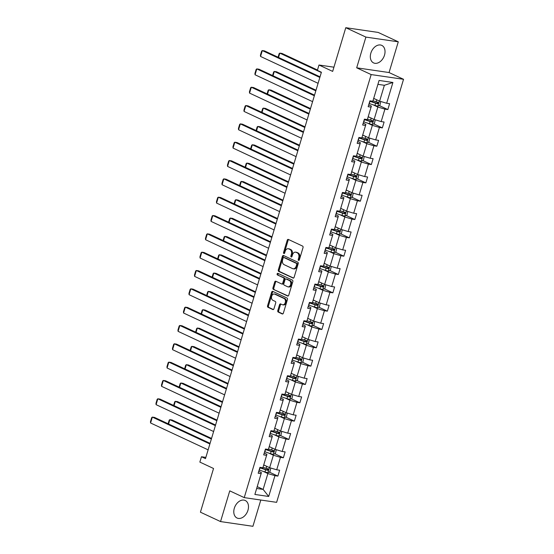 <?xml version="1.0" encoding="UTF-8"?>
<svg xmlns="http://www.w3.org/2000/svg" width="554" height="554" viewBox="0 0 554 554"><rect width="100%" height="100%" fill="white"/><g stroke="black" fill="none" stroke-linecap="round" stroke-linejoin="round"><path stroke-width="0.83" d="M298.558 260.401A0.852 0.596 -81.7 0 0 299.354 259.854L303.031 247.596A1.219 0.852 -81.7 0 0 302.581 246.08L288.364 239.439A1.219 0.852 -81.7 0 0 288.198 239.383A1.219 0.852 -81.7 0 0 287.228 240.221L283.558 252.472A0.852 0.596 -81.7 0 0 284.659 252.991L285.137 251.405A3.892 2.728 -81.7 0 1 288.225 248.732A3.892 2.728 -81.7 0 1 288.772 248.898L289.957 249.445A3.892 2.728 -81.7 0 1 291.376 254.321L290.898 255.906A0.852 0.596 -81.7 0 0 292.006 256.419L292.484 254.833A3.892 2.728 -81.7 0 1 295.573 252.16A3.892 2.728 -81.7 0 1 296.12 252.326L297.304 252.88A3.892 2.728 -81.7 0 1 298.724 257.748L298.246 259.334A0.852 0.596 -81.7 0 0 298.558 260.401M247.963 510.248A9.674 6.752 115 0 0 245.228 500.491A9.674 6.752 115 0 0 234.314 508.26A9.674 6.752 115 0 0 237.043 518.018A9.674 6.752 115 0 0 247.963 510.248M384.504 55.137A9.674 6.752 115 0 0 381.768 45.38A9.674 6.752 115 0 0 370.855 53.142A9.674 6.752 115 0 0 373.583 62.907A9.674 6.752 115 0 0 384.504 55.137M345.779 27.7L378.16 32.423L398.278 41.813L365.896 37.097L345.779 27.7L332.663 71.404L318.986 65.012L317.38 70.358L321.403 72.242L205.486 458.629L201.462 456.745L199.856 462.091L213.539 468.483L200.423 512.187L220.54 521.577L252.922 526.3L260.802 500.033M277.789 310.552A1.219 0.852 -81.7 0 0 278.233 312.075L282.221 313.938A1.219 0.852 -81.7 0 0 282.395 313.993A1.219 0.852 -81.7 0 0 283.357 313.155L287.443 299.548A1.219 0.852 -81.7 0 0 287 298.024L272.783 291.383A1.219 0.852 -81.7 0 0 272.61 291.335A1.219 0.852 -81.7 0 0 271.647 292.173L267.561 305.78A1.219 0.852 -81.7 0 0 268.004 307.297L272.824 309.548A1.219 0.852 -81.7 0 0 272.997 309.603A1.219 0.852 -81.7 0 0 273.96 308.765L275.712 302.941A1.219 0.852 -81.7 0 0 275.262 301.418L272.873 300.303A3.255 2.285 -81.7 0 1 271.605 296.556A3.255 2.285 -81.7 0 1 274.272 294.001A3.255 2.285 -81.7 0 1 274.729 294.132L284.084 298.509A3.255 2.285 -81.7 0 1 285.358 302.255A3.255 2.285 -81.7 0 1 282.692 304.811A3.255 2.285 -81.7 0 1 282.235 304.672L280.677 303.945A1.219 0.852 -81.7 0 0 280.504 303.897A1.219 0.852 -81.7 0 0 279.541 304.728L277.789 310.552L278.669 310.683A1.219 0.852 -81.7 0 0 279.112 312.207L282.789 313.917M365.896 37.097L356.679 67.817L371.159 74.575L244.238 497.617L229.758 490.858L220.54 521.577M292.983 278.073A1.219 0.852 -81.7 0 0 293.156 278.129A1.219 0.852 -81.7 0 0 294.119 277.291L298.204 263.683A1.219 0.852 -81.7 0 0 297.761 262.16L283.544 255.526A1.219 0.852 -81.7 0 0 283.371 255.47A1.219 0.852 -81.7 0 0 282.408 256.308L278.323 269.916A1.219 0.852 -81.7 0 0 278.766 271.439L293.329 278.129M292.824 281.619L288.738 295.227A1.219 0.852 -81.7 0 1 287.775 296.058A1.219 0.852 -81.7 0 1 287.602 296.009L273.385 289.368A1.219 0.852 -81.7 0 1 272.942 287.845L274.694 282.021A1.219 0.852 -81.7 0 1 275.657 281.19A1.219 0.852 -81.7 0 1 275.83 281.238L281.591 283.932A1.219 0.852 -81.7 0 0 281.764 283.98A1.219 0.852 -81.7 0 0 282.727 283.149L283.883 279.285A1.219 0.852 -81.7 0 0 283.44 277.762L277.443 274.957A0.852 0.596 -81.7 0 1 277.928 273.344L292.38 280.095A1.219 0.852 -81.7 0 1 292.824 281.619M258.739 471.371L261.412 472.617L261.114 473.656L258.185 473.227L259.944 467.354L262.873 467.784L266.613 455.333L263.683 454.903L265.442 449.031L268.371 449.453L272.111 437.002L269.175 436.573L270.941 430.7L273.87 431.13L277.609 418.679L274.673 418.249L276.439 412.377L279.368 412.799L283.108 400.348L280.172 399.919L281.938 394.046L284.867 394.476L288.606 382.025L285.67 381.595L287.436 375.723L290.365 376.152L294.105 363.694L291.169 363.272L292.934 357.392L295.864 357.822L299.603 345.371L296.667 344.941L298.433 339.069L301.362 339.498L305.102 327.04L302.165 326.618L303.931 320.738L306.861 321.168L310.6 308.716L307.664 308.287L309.43 302.415L312.359 302.844L316.099 290.386L313.162 289.964L314.928 284.084L317.858 284.514L321.597 272.062L318.661 271.633L320.427 265.761L323.356 266.19L327.095 253.739L324.159 253.31L325.925 247.437L328.854 247.86L332.594 235.408L329.658 234.979L331.424 229.107L334.353 229.536L338.092 217.085L335.156 216.656L336.922 210.783L339.851 211.206L343.591 198.754L340.655 198.325L342.42 192.453L345.35 192.882L349.089 180.431L346.153 180.002L347.919 174.129L350.848 174.552L354.581 162.1L351.651 161.671L353.417 155.799L356.347 156.228L360.079 143.777L357.15 143.347L358.916 137.475L361.845 137.904L365.578 125.446L362.648 125.024L364.414 119.145L367.344 119.574L371.076 107.123L368.147 106.693L369.913 100.821L372.842 101.25L379.081 80.455L392.911 82.47L386.671 103.266L389.601 103.695L387.842 109.567L384.905 109.138L381.173 121.589L384.102 122.018L382.343 127.891L379.407 127.468L375.674 139.92L378.604 140.349L376.845 146.221L373.908 145.792L370.176 158.243L373.105 158.673L371.346 164.545L368.41 164.116L364.677 176.574L367.607 176.996L365.848 182.875L362.912 182.446L359.179 194.897L362.108 195.327L360.349 201.199L357.413 200.77L353.681 213.228L356.61 213.65L354.851 219.529L351.915 219.1L348.182 231.551L351.111 231.981L349.352 237.853L346.416 237.424L342.684 249.882L345.613 250.304L343.854 256.183L340.918 255.754L337.185 268.205L340.114 268.635L338.356 274.507L335.419 274.078L331.687 286.529L334.616 286.958L332.857 292.831L329.921 292.408L326.188 304.859L329.118 305.289L327.359 311.161L324.422 310.732L320.69 323.183L323.619 323.612L321.86 329.485L318.931 329.062L315.191 341.513L318.121 341.943L316.362 347.815L313.432 347.386L309.693 359.837L312.622 360.266L310.863 366.139L307.934 365.716L304.194 378.167L307.124 378.59L305.365 384.469L302.436 384.04L298.696 396.491L301.625 396.92L299.866 402.793L296.937 402.363L293.198 414.821L296.127 415.244L294.368 421.123L291.439 420.694L287.699 433.145L290.628 433.574L288.869 439.447L285.94 439.017L282.201 451.475L285.137 451.898L283.371 457.777L280.442 457.348L276.702 469.799L279.638 470.228L277.873 476.101L274.943 475.671L268.704 496.467L254.875 494.452L261.114 473.656M371.159 74.575L403.541 79.298L276.626 502.339L244.238 497.617M268.725 453.054L273.385 455.229L269.646 467.687L263.732 464.924M269.646 467.687L276.702 469.799M273.385 455.229L280.442 457.348M264.237 453.04L266.91 454.287L266.613 455.333M274.223 434.731L278.884 436.905L275.144 449.356L269.23 446.593M275.144 449.356L282.201 451.475M278.884 436.905L285.94 439.017M269.736 434.717L272.409 435.963L272.111 437.002M279.722 416.407L284.382 418.582L280.643 431.033L274.729 428.27M280.643 431.033L287.699 433.145M284.382 418.582L291.439 420.694M275.234 416.386L277.907 417.633L277.609 418.679M285.22 398.077L289.881 400.251L286.141 412.702L280.227 409.946M286.141 412.702L293.198 414.821M289.881 400.251L296.937 402.363M280.733 398.063L283.406 399.309L283.108 400.348M290.718 379.753L295.379 381.928L291.639 394.379L285.726 391.616M291.639 394.379L298.696 396.491M295.379 381.928L302.436 384.04M286.231 379.732L288.904 380.979L288.606 382.025M296.217 361.423L300.877 363.597L297.138 376.048L291.224 373.292M297.138 376.048L304.194 378.167M300.877 363.597L307.934 365.716M291.729 361.409L294.403 362.655L294.105 363.694M301.715 343.099L306.376 345.274L302.636 357.725L296.722 354.962M302.636 357.725L309.693 359.837M306.376 345.274L313.432 347.386M297.228 343.078L299.901 344.325L299.603 345.371M307.214 324.769L311.874 326.943L308.135 339.401L302.221 336.638M308.135 339.401L315.191 341.513M311.874 326.943L318.931 329.062M302.726 324.755L305.392 326.001L305.102 327.04M312.712 306.445L317.373 308.62L313.633 321.071L307.719 318.308M313.633 321.071L320.69 323.183M317.373 308.62L324.422 310.732M308.225 306.424L310.891 307.671L310.6 308.716M318.211 288.115L322.871 290.289L319.132 302.747L313.218 299.984M319.132 302.747L326.188 304.859M322.871 290.289L329.921 292.408M313.723 288.101L316.389 289.347L316.099 290.386M323.709 269.791L328.37 271.966L324.63 284.417L318.716 281.654M324.63 284.417L331.687 286.529M328.37 271.966L335.419 274.078M319.222 269.77L321.888 271.024L321.597 272.062M329.208 251.461L333.868 253.635L330.129 266.093L324.215 263.33M330.129 266.093L337.185 268.205M333.868 253.635L340.918 255.754M324.72 251.447L327.386 252.693L327.095 253.739M334.706 233.137L339.367 235.311L335.627 247.763L329.713 245M335.627 247.763L342.684 249.882M339.367 235.311L346.416 237.424M330.219 233.123L332.885 234.37L332.594 235.408M340.204 214.807L344.865 216.988L341.126 229.439L335.212 226.676M341.126 229.439L348.182 231.551M344.865 216.988L351.915 219.1M335.717 214.793L338.383 216.039L338.092 217.085M345.703 196.483L350.363 198.657L346.624 211.109L340.71 208.346M346.624 211.109L353.681 213.228M350.363 198.657L357.413 200.77M341.216 196.469L343.882 197.716L343.591 198.754M351.201 178.159L355.855 180.334L352.122 192.785L346.208 190.022M352.122 192.785L359.179 194.897M355.855 180.334L362.912 182.446M346.714 178.139L349.38 179.385L349.089 180.431M356.7 159.829L361.353 162.003L357.621 174.455L351.707 171.698M357.621 174.455L364.677 176.574M361.353 162.003L368.41 164.116M352.212 159.815L354.879 161.062L354.581 162.1M362.198 141.505L366.852 143.68L363.119 156.131L357.205 153.368M363.119 156.131L370.176 158.243M366.852 143.68L373.908 145.792M357.711 141.485L360.377 142.731L360.079 143.777M367.697 123.175L372.35 125.349L368.618 137.801L362.704 135.044M368.618 137.801L375.674 139.92M372.35 125.349L379.407 127.468M363.209 123.161L365.875 124.408L365.578 125.446M373.195 104.851L377.849 107.026L374.116 119.477L368.202 116.714M374.116 119.477L381.173 121.589M377.849 107.026L384.905 109.138M368.708 104.831L371.374 106.077L371.076 107.123M392.911 82.47L384.372 85.288L379.615 101.153L373.701 98.39M379.615 101.153L386.671 103.266M356.679 67.817L389.06 72.539L398.278 41.813M389.06 72.539L403.541 79.298M333.93 67.193L318.986 65.012M205.853 457.389L201.462 456.745M256.668 488.476L263.129 489.417L267.887 473.559L263.226 471.385M257.215 486.654L263.129 489.417L268.704 496.467M384.372 85.288L377.911 84.346M267.887 473.559L274.943 475.671M379.22 105.544L387.842 109.567M373.721 123.867L382.343 127.891M368.223 142.198L376.845 146.221M362.725 160.522L371.346 164.545M357.226 178.845L365.848 182.875M351.728 197.176L360.349 201.199M346.229 215.499L354.851 219.529M340.731 233.83L349.352 237.853M335.232 252.153L343.854 256.183M329.734 270.484L338.356 274.507M324.235 288.807L332.857 292.831M318.737 307.138L327.359 311.161M313.239 325.461L321.86 329.485M307.74 343.792L316.362 347.815M302.242 362.115L310.863 366.139M296.743 380.446L305.365 384.469M291.245 398.769L299.866 402.793M285.746 417.093L294.368 421.123M280.248 435.423L288.869 439.447M274.749 453.747L283.371 457.777M269.251 472.077L277.873 476.101M299.153 260.221A0.852 0.596 -81.7 0 1 299.118 259.459L299.596 257.873A3.892 2.728 -81.7 0 0 298.177 253.005L297.304 252.88M295.573 252.16L296.445 252.292A3.892 2.728 -81.7 0 1 296.992 252.451L298.177 253.005M288.225 248.732L289.105 248.857A3.892 2.728 -81.7 0 1 289.645 249.023L290.829 249.577A3.892 2.728 -81.7 0 1 292.249 254.445L291.778 256.031A0.852 0.596 -81.7 0 0 291.806 256.793M288.682 239.584A1.219 0.852 -81.7 0 0 288.108 240.353L284.431 252.603A0.852 0.596 -81.7 0 0 284.465 253.365M283.856 255.671A1.219 0.852 -81.7 0 0 283.281 256.433L279.195 270.04A1.219 0.852 -81.7 0 0 279.645 271.564L293.544 278.06M296.715 264.438A0.852 0.596 -81.7 0 0 296.404 263.372L283.925 257.548A0.852 0.596 -81.7 0 0 283.129 258.095L282.63 259.764A3.892 2.728 -81.7 0 0 284.05 264.639L292.581 268.621A3.892 2.728 -81.7 0 0 293.121 268.78A3.892 2.728 -81.7 0 0 296.217 266.107L296.715 264.438L297.588 264.563A0.852 0.596 -81.7 0 0 297.283 263.496L296.404 263.372M284.555 257.638A0.852 0.596 -81.7 0 1 284.798 257.672L297.283 263.496M293.121 268.78L294.001 268.912A3.892 2.728 -81.7 0 0 297.089 266.239L296.217 266.107M297.588 264.563L297.089 266.239M288.163 295.988L273.385 289.368M276.141 281.384A1.219 0.852 -81.7 0 0 275.567 282.152L273.821 287.976A1.219 0.852 -81.7 0 0 274.265 289.5M282.464 284.057A1.219 0.852 -81.7 0 0 282.637 284.112A1.219 0.852 -81.7 0 0 283.606 283.274L284.763 279.41A1.219 0.852 -81.7 0 0 284.32 277.893L277.443 274.957M278.33 273.531A0.852 0.596 -81.7 0 0 278.316 275.089M287.574 286.723A3.255 2.285 -81.7 0 0 288.032 286.861A3.255 2.285 -81.7 0 0 290.698 284.299A3.255 2.285 -81.7 0 0 289.423 280.559L286.127 279.015A1.219 0.852 -81.7 0 0 285.961 278.967A1.219 0.852 -81.7 0 0 284.991 279.798L283.835 283.662A1.219 0.852 -81.7 0 0 284.278 285.185L287.574 286.723M288.032 286.861L288.904 286.993A3.255 2.285 -81.7 0 0 291.57 284.431A3.255 2.285 -81.7 0 0 290.303 280.684L289.423 280.559M286.653 279.091A1.219 0.852 -81.7 0 1 286.834 279.091A1.219 0.852 -81.7 0 1 287.007 279.147L290.303 280.684M280.989 304.091A1.219 0.852 -81.7 0 0 280.414 304.859L278.669 310.683M282.692 304.811L283.565 304.942A3.255 2.285 -81.7 0 0 286.231 302.38A3.255 2.285 -81.7 0 0 284.964 298.634L284.084 298.509M274.272 294.001L275.144 294.126A3.255 2.285 -81.7 0 1 275.601 294.264L284.964 298.634M273.094 291.536A1.219 0.852 -81.7 0 0 272.52 292.297L268.441 305.905A1.219 0.852 -81.7 0 0 268.884 307.428L273.385 309.534M317.484 70.019L282.007 53.447L279.818 53.129L321.327 72.512M374.954 98.972L373.652 98.543M380.743 101.486L379.906 105.239L377.807 106.16A3.289 0.485 -163.3 0 1 374.947 105.433L369.317 103.556A9.487 1.392 -163.3 0 1 369.109 103.487M369.781 101.257A9.487 1.392 16.7 0 0 369.982 101.327L375.619 103.203A3.289 0.485 16.7 0 0 377.717 103.785L378.14 102.379A3.289 0.485 -163.3 0 1 376.041 101.791L372.981 100.773M376.983 101.832C377.786 102.532 377.648 103.002 376.561 103.245L370.363 101.195A7.874 1.156 -163.3 0 1 369.85 101.022M278.073 57.235L279.161 53.613L279.818 53.129L278.524 57.443M318.086 83.315L260.546 56.446L262.312 50.573L264.5 50.892L320.032 76.826M319.845 77.442L262.312 50.573L261.661 51.065L260.422 55.171L260.546 56.446M316.009 90.219L276.508 71.771L274.32 71.452L315.828 90.835M369.456 117.303L368.154 116.866M375.245 119.816L374.407 123.57L372.309 124.484A3.289 0.485 -163.3 0 1 369.449 123.764L363.819 121.88A9.487 1.392 -163.3 0 1 363.611 121.818M364.283 119.581A9.487 1.392 16.7 0 0 364.484 119.65L370.12 121.527A3.289 0.485 16.7 0 0 372.219 122.115L372.641 120.703A3.289 0.485 -163.3 0 1 370.543 120.121L367.482 119.103M371.485 120.163C372.288 120.855 372.149 121.326 371.062 121.568L364.864 119.519A7.874 1.156 -163.3 0 1 364.352 119.345M272.575 75.559L273.662 71.944L274.32 71.452L273.025 75.766M310.51 108.549L271.01 90.101L268.822 89.783L310.33 109.166M363.957 135.626L362.655 135.197M369.747 138.14L368.909 141.893L366.81 142.814A3.289 0.485 -163.3 0 1 363.95 142.087L358.32 140.21A9.487 1.392 -163.3 0 1 358.113 140.141M358.784 137.911A9.487 1.392 16.7 0 0 358.985 137.981L364.622 139.857A3.289 0.485 16.7 0 0 366.72 140.439L367.143 139.026A3.289 0.485 -163.3 0 1 365.044 138.445L361.991 137.427M365.986 138.486C366.79 139.186 366.651 139.656 365.564 139.899L359.366 137.849A7.874 1.156 -163.3 0 1 358.854 137.676M267.076 93.889L268.164 90.267L268.822 89.783L267.527 94.097M312.588 101.645L255.055 74.776L256.814 68.904L259.002 69.222L314.534 95.15M314.347 95.766L256.814 68.904L256.163 69.389L254.923 73.502L255.055 74.776M307.089 119.969L249.556 93.1L251.315 87.227L253.503 87.546L309.035 113.48M308.848 114.096L251.315 87.227L250.664 87.719L249.425 91.825L249.556 93.1M305.012 126.873L265.511 108.425L263.323 108.106L304.832 127.489M358.459 153.957L357.157 153.52M364.248 156.47L363.41 160.224L361.312 161.138A3.289 0.485 -163.3 0 1 358.452 160.411L352.822 158.534A9.487 1.392 -163.3 0 1 352.614 158.465M353.286 156.235A9.487 1.392 16.7 0 0 353.487 156.304L359.124 158.181A3.289 0.485 16.7 0 0 361.222 158.763L361.644 157.357A3.289 0.485 -163.3 0 1 359.546 156.775L356.492 155.75M360.488 156.817C361.291 157.509 361.153 157.98 360.065 158.222L353.868 156.173A7.874 1.156 -163.3 0 1 353.355 155.999M261.578 112.213L262.665 108.598L263.323 108.106L262.028 112.42M301.591 138.292L244.058 111.43L245.817 105.558L248.005 105.876L303.537 131.804M303.35 132.42L245.817 105.558L245.166 106.043L243.926 110.156L244.058 111.43M299.513 145.203L260.013 126.755L257.825 126.437L299.333 145.82M352.96 172.28L351.658 171.851M358.75 174.794L357.919 178.547L355.813 179.468A3.289 0.485 -163.3 0 1 352.953 178.741L347.323 176.864A9.487 1.392 -163.3 0 1 347.116 176.795M347.787 174.565A9.487 1.392 16.7 0 0 347.988 174.628L353.625 176.511A3.289 0.485 16.7 0 0 355.723 177.093L356.146 175.68A3.289 0.485 -163.3 0 1 354.048 175.099L350.994 174.081M354.989 175.14C355.793 175.84 355.654 176.31 354.567 176.553L348.369 174.503A7.874 1.156 -163.3 0 1 347.857 174.33M256.08 130.543L257.167 126.921L257.825 126.437L256.53 130.751M296.092 156.623L238.559 129.754L240.318 123.881L242.507 124.2L298.038 150.134M297.851 150.75L240.318 123.881L239.667 124.373L238.428 128.48L238.559 129.754M294.015 163.527L254.515 145.079L252.326 144.76L293.835 164.143M347.462 190.611L346.16 190.174M353.251 193.124L352.42 196.871L350.315 197.792A3.289 0.485 -163.3 0 1 347.455 197.065L341.825 195.188A9.487 1.392 -163.3 0 1 341.617 195.119M342.289 192.889A9.487 1.392 16.7 0 0 342.49 192.958L348.127 194.835A3.289 0.485 16.7 0 0 350.225 195.417L350.654 194.011A3.289 0.485 -163.3 0 1 348.549 193.422L345.495 192.404M349.491 193.471C350.294 194.163 350.156 194.634 349.068 194.876L342.871 192.827A7.874 1.156 -163.3 0 1 342.358 192.653M250.588 148.867L251.668 145.252L252.326 144.76L251.031 149.074M290.594 174.946L233.061 148.084L234.82 142.205L237.008 142.53L292.54 168.458M292.353 169.074L234.82 142.205L234.169 142.697L232.936 146.81L233.061 148.084M288.516 181.857L249.016 163.409L246.828 163.091L288.336 182.474M341.963 208.934L340.662 208.505M347.753 211.448L346.922 215.201L344.817 216.122A3.289 0.485 -163.3 0 1 341.957 215.395L336.326 213.519A9.487 1.392 -163.3 0 1 336.119 213.449M336.79 211.219A9.487 1.392 16.7 0 0 336.991 211.282L342.628 213.165A3.289 0.485 16.7 0 0 344.726 213.747L345.156 212.334A3.289 0.485 -163.3 0 1 343.051 211.753L339.997 210.735M343.992 211.794C344.796 212.494 344.657 212.965 343.57 213.207L337.372 211.157A7.874 1.156 -163.3 0 1 336.86 210.984M245.09 167.19L246.17 163.575L246.828 163.091L245.533 167.405M285.095 193.277L227.562 166.408L229.321 160.535L231.51 160.854L287.041 186.788M286.854 187.404L229.321 160.535L228.67 161.02L227.438 165.134L227.562 166.408M283.018 200.181L243.518 181.733L241.329 181.414L282.838 200.797M336.472 227.265L335.163 226.828M342.254 229.778L341.423 233.525L339.318 234.446A3.289 0.485 -163.3 0 1 336.458 233.719L330.828 231.842A9.487 1.392 -163.3 0 1 330.62 231.773M331.292 229.543A9.487 1.392 16.7 0 0 331.493 229.612L337.13 231.489A3.289 0.485 16.7 0 0 339.228 232.071L339.657 230.665A3.289 0.485 -163.3 0 1 337.552 230.076L334.498 229.058M338.494 230.125C339.297 230.817 339.159 231.288 338.072 231.53L331.874 229.481A7.874 1.156 -163.3 0 1 331.361 229.308M239.591 185.521L240.671 181.906L241.329 181.414L240.034 185.728M279.597 211.6L222.064 184.738L223.823 178.859L226.011 179.177L281.543 205.112M281.356 205.728L223.823 178.859L223.172 179.351L221.939 183.464L222.064 184.738M277.519 218.511L238.019 200.063L235.831 199.738L277.339 219.128M330.973 245.588L329.665 245.152M336.756 248.102L335.925 251.855L333.82 252.776A3.289 0.485 -163.3 0 1 330.96 252.049L325.33 250.173A9.487 1.392 -163.3 0 1 325.122 250.103M325.794 247.867A9.487 1.392 16.7 0 0 325.994 247.936L331.631 249.812A3.289 0.485 16.7 0 0 333.737 250.401L334.159 248.988A3.289 0.485 -163.3 0 1 332.054 248.407L329 247.389M332.996 248.448C333.799 249.148 333.66 249.612 332.573 249.861L326.375 247.811A7.874 1.156 -163.3 0 1 325.863 247.638M234.093 203.844L235.173 200.229L235.831 199.738L234.536 204.052M274.098 229.931L216.566 203.062L218.324 197.189L220.513 197.508L276.044 223.442M275.857 224.058L218.324 197.189L217.674 197.674L216.441 201.788L216.566 203.062M272.028 236.835L232.521 218.387L230.332 218.068L271.841 237.451M325.475 263.919L324.166 263.482M331.257 266.432L330.426 270.179L328.321 271.1A3.289 0.485 -163.3 0 1 325.461 270.373L319.831 268.496A9.487 1.392 -163.3 0 1 319.623 268.427M320.295 266.197A9.487 1.392 16.7 0 0 320.496 266.266L326.133 268.143A3.289 0.485 16.7 0 0 328.238 268.725L328.661 267.319A3.289 0.485 -163.3 0 1 326.555 266.73L323.501 265.712M327.497 266.779C328.3 267.471 328.162 267.942 327.075 268.184L320.877 266.135A7.874 1.156 -163.3 0 1 320.364 265.962M228.594 222.175L229.675 218.553L230.332 218.068L229.037 222.383M268.6 248.254L211.067 221.392L212.826 215.513L215.014 215.831L270.546 241.766M270.359 242.382L212.826 215.513L212.175 216.005L210.942 220.118L211.067 221.392M266.529 255.159L227.022 236.71L224.834 236.392L266.342 255.775M319.977 282.242L318.668 281.806M325.759 284.756L324.928 288.509L322.823 289.423A3.289 0.485 -163.3 0 1 319.963 288.703L314.333 286.827A9.487 1.392 -163.3 0 1 314.125 286.757M314.797 284.521A9.487 1.392 16.7 0 0 314.997 284.59L320.634 286.466A3.289 0.485 16.7 0 0 322.74 287.055L323.162 285.642A3.289 0.485 -163.3 0 1 321.057 285.061L318.003 284.043M321.999 285.102C322.802 285.802 322.663 286.266 321.576 286.515L315.378 284.465A7.874 1.156 -163.3 0 1 314.866 284.292M223.096 240.498L224.176 236.883L224.834 236.392L223.539 240.706M263.102 266.585L205.569 239.716L207.328 233.843L209.516 234.162L265.047 260.089M264.86 260.705L207.328 233.843L206.677 234.328L205.444 238.442L205.569 239.716M261.031 273.489L221.524 255.041L219.336 254.722L260.844 274.105M314.478 300.573L313.169 300.136M320.26 303.086L319.429 306.833L317.324 307.754A3.289 0.485 -163.3 0 1 314.464 307.027L308.834 305.15A9.487 1.392 -163.3 0 1 308.626 305.081M309.298 302.851A9.487 1.392 16.7 0 0 309.499 302.92L315.136 304.797A3.289 0.485 16.7 0 0 317.241 305.379L317.664 303.973A3.289 0.485 -163.3 0 1 315.558 303.384L312.504 302.366M316.5 303.426C317.303 304.125 317.165 304.596 316.078 304.839L309.88 302.789A7.874 1.156 -163.3 0 1 309.367 302.616M217.597 258.829L218.678 255.207L219.336 254.722L218.041 259.037M257.603 284.908L200.07 258.039L201.829 252.167L204.017 252.486L259.549 278.42M259.362 279.036L201.829 252.167L201.178 252.659L199.946 256.765L200.07 258.039M255.532 291.813L216.025 273.364L213.837 273.046L255.346 292.429M308.98 318.896L307.671 318.46M314.762 321.41L313.931 325.163L311.826 326.077A3.289 0.485 -163.3 0 1 308.966 325.357L303.336 323.474A9.487 1.392 -163.3 0 1 303.128 323.411M303.8 321.175A9.487 1.392 16.7 0 0 304.007 321.244L309.638 323.12A3.289 0.485 16.7 0 0 311.743 323.709L312.165 322.296A3.289 0.485 -163.3 0 1 310.06 321.715L307.006 320.697M311.002 321.756C311.805 322.449 311.667 322.92 310.579 323.162L304.381 321.112A7.874 1.156 -163.3 0 1 303.869 320.939M212.099 277.152L213.179 273.538L213.837 273.046L212.542 277.36M252.105 303.239L194.572 276.37L196.331 270.497L198.519 270.816L254.051 296.743M253.864 297.359L196.331 270.497L195.68 270.982L194.447 275.096L194.572 276.37M250.034 310.143L210.527 291.695L208.339 291.376L249.847 310.759M303.481 337.22L302.172 336.79M309.264 339.734L308.433 343.487L306.327 344.408A3.289 0.485 -163.3 0 1 303.467 343.681L297.837 341.804A9.487 1.392 -163.3 0 1 297.63 341.735M298.301 339.505A9.487 1.392 16.7 0 0 298.509 339.574L304.139 341.451A3.289 0.485 16.7 0 0 306.244 342.033L306.667 340.62A3.289 0.485 -163.3 0 1 304.562 340.038L301.508 339.02M305.51 340.08C306.307 340.779 306.168 341.25 305.081 341.493L298.883 339.443A7.874 1.156 -163.3 0 1 298.371 339.27M206.6 295.483L207.681 291.861L208.339 291.376L207.044 295.691M246.606 321.562L189.073 294.693L190.832 288.821L193.021 289.14L248.552 315.074M248.365 315.69L190.832 288.821L190.181 289.313L188.949 293.419L189.073 294.693M244.536 328.467L205.028 310.018L202.84 309.7L244.349 329.083M297.983 355.55L296.681 355.114M303.765 358.064L302.934 361.817L300.829 362.731A3.289 0.485 -163.3 0 1 297.969 362.011L292.339 360.128A9.487 1.392 -163.3 0 1 292.131 360.058M292.803 357.829A9.487 1.392 16.7 0 0 293.011 357.898L298.641 359.775A3.289 0.485 16.7 0 0 300.746 360.356L301.168 358.95A3.289 0.485 -163.3 0 1 299.063 358.369L296.009 357.351M300.012 358.41C300.808 359.103 300.67 359.574 299.582 359.816L293.385 357.766A7.874 1.156 -163.3 0 1 292.872 357.593M201.102 313.806L202.182 310.192L202.84 309.7L201.545 314.014M241.108 339.886L183.575 313.024L185.334 307.151L187.522 307.47L243.054 333.397M242.867 334.014L185.334 307.151L184.683 307.636L183.45 311.75L183.575 313.024M239.037 346.797L199.53 328.349L197.342 328.03L238.85 347.413M292.484 373.874L291.182 373.444M298.267 376.388L297.436 380.141L295.33 381.062A3.289 0.485 -163.3 0 1 292.47 380.335L286.84 378.458A9.487 1.392 -163.3 0 1 286.633 378.389M287.304 376.159A9.487 1.392 16.7 0 0 287.512 376.228L293.142 378.105A3.289 0.485 16.7 0 0 295.247 378.687L295.67 377.274A3.289 0.485 -163.3 0 1 293.565 376.692L290.511 375.674M294.513 376.734C295.31 377.433 295.171 377.904 294.084 378.147L287.886 376.097A7.874 1.156 -163.3 0 1 287.374 375.924M195.604 332.137L196.684 328.515L197.342 328.03L196.047 332.345M235.609 358.216L178.076 331.347L179.835 325.475L182.024 325.794L237.555 351.728M237.368 352.344L179.835 325.475L179.184 325.967L177.952 330.073L178.076 331.347M233.539 365.121L194.032 346.672L191.843 346.354L233.352 365.737M286.986 392.204L285.684 391.768M292.768 394.718L291.937 398.464L289.832 399.386A3.289 0.485 -163.3 0 1 286.972 398.658L281.342 396.782A9.487 1.392 -163.3 0 1 281.134 396.712M281.806 394.483A9.487 1.392 16.7 0 0 282.014 394.552L287.644 396.429A3.289 0.485 16.7 0 0 289.749 397.01L290.171 395.604A3.289 0.485 -163.3 0 1 288.066 395.023L285.012 393.998M289.015 395.064C289.811 395.757 289.673 396.228 288.592 396.47L282.388 394.42A7.874 1.156 -163.3 0 1 281.875 394.247M190.105 350.46L191.192 346.846L191.843 346.354L190.548 350.668M230.111 376.54L172.578 349.678L174.337 343.799L176.525 344.124L232.057 370.051M231.87 370.668L174.337 343.799L173.686 344.29L172.453 348.404L172.578 349.678M228.04 383.451L188.533 365.003L186.345 364.684L227.853 384.067M281.487 410.528L280.185 410.099M287.277 413.042L286.439 416.795L284.334 417.716A3.289 0.485 -163.3 0 1 281.474 416.989L275.844 415.112A9.487 1.392 -163.3 0 1 275.636 415.043M276.308 412.813A9.487 1.392 16.7 0 0 276.515 412.875L282.145 414.759A3.289 0.485 16.7 0 0 284.25 415.341L284.673 413.928A3.289 0.485 -163.3 0 1 282.568 413.346L279.514 412.328M283.516 413.388C284.313 414.087 284.174 414.558 283.094 414.801L276.889 412.751A7.874 1.156 -163.3 0 1 276.377 412.578M184.607 368.791L185.694 365.169L186.345 364.684L185.05 368.999M224.612 394.87L167.079 368.001L168.838 362.129L171.027 362.448L226.558 388.382M226.371 388.998L168.838 362.129L168.187 362.614L166.955 366.727L167.079 368.001M222.542 401.775L183.035 383.326L180.846 383.008L222.355 402.391M275.989 428.858L274.687 428.422M281.778 431.372L280.94 435.119L278.835 436.04A3.289 0.485 -163.3 0 1 275.975 435.312L270.345 433.436A9.487 1.392 -163.3 0 1 270.137 433.366M270.809 431.137A9.487 1.392 16.7 0 0 271.017 431.206L276.647 433.083A3.289 0.485 16.7 0 0 278.752 433.664L279.174 432.259A3.289 0.485 -163.3 0 1 277.069 431.67L274.015 430.652M278.018 431.718C278.814 432.411 278.676 432.882 277.596 433.124L271.391 431.074A7.874 1.156 -163.3 0 1 270.878 430.901M179.108 387.114L180.195 383.5L180.846 383.008L179.551 387.322M219.114 413.194L161.581 386.332L163.34 380.453L165.528 380.771L221.06 406.705M220.873 407.322L163.34 380.453L162.689 380.944L161.456 385.058L161.581 386.332M217.043 420.105L177.536 401.657L175.348 401.338L216.856 420.721M270.49 447.182L269.189 446.746M276.28 449.696L275.442 453.449L273.337 454.37A3.289 0.485 -163.3 0 1 270.484 453.643L264.847 451.766A9.487 1.392 -163.3 0 1 264.639 451.697M265.311 449.46A9.487 1.392 16.7 0 0 265.518 449.529L271.148 451.406A3.289 0.485 16.7 0 0 273.254 451.995L273.676 450.582A3.289 0.485 -163.3 0 1 271.571 450L268.517 448.982M272.52 450.042C273.323 450.741 273.177 451.212 272.097 451.455L265.892 449.405A7.874 1.156 -163.3 0 1 265.38 449.232M173.61 405.438L174.697 401.823L175.348 401.338L174.053 405.646M213.615 431.524L156.083 404.655L157.842 398.783L160.03 399.102L215.561 425.036M215.374 425.652L157.842 398.783L157.191 399.268L155.958 403.381L156.083 404.655M211.545 438.429L172.038 419.98L169.849 419.662L211.358 439.045M264.992 465.512L263.69 465.076M270.781 468.026L269.943 471.773L267.838 472.694A3.289 0.485 -163.3 0 1 264.985 471.966L259.348 470.09A9.487 1.392 -163.3 0 1 259.14 470.021M259.812 467.791A9.487 1.392 16.7 0 0 260.02 467.86L265.65 469.737A3.289 0.485 16.7 0 0 267.755 470.318L268.178 468.913A3.289 0.485 -163.3 0 1 266.072 468.324L263.018 467.306M267.021 468.372C267.824 469.065 267.679 469.536 266.599 469.778L260.394 467.728A7.874 1.156 -163.3 0 1 259.881 467.555M168.111 423.768L169.199 420.147L169.849 419.662L168.555 423.976M208.117 449.848L150.584 422.986L152.343 417.107L154.531 417.425L210.063 443.359M209.876 443.976L152.343 417.107L151.692 417.598L150.459 421.712L150.584 422.986M299.596 257.873L298.724 257.748M296.992 252.451L296.12 252.326M291.778 256.031L290.898 255.906M292.249 254.445L291.376 254.321M290.829 249.577L289.957 249.445M289.645 249.023L288.772 248.898M284.431 252.603L283.558 252.472M288.108 240.353L287.228 240.221M299.118 259.459L298.246 259.334M279.645 271.564L278.766 271.439M279.195 270.04L278.323 269.916M283.281 256.433L282.408 256.308M284.798 257.672L283.925 257.548M287.955 296.058L287.602 296.009M273.821 287.976L272.942 287.845M275.567 282.152L274.694 282.021M283.606 283.274L282.727 283.149M284.763 279.41L283.883 279.285M284.32 277.893L283.44 277.762M287.007 279.147L286.127 279.015M280.414 304.859L279.541 304.728M275.601 294.264L274.729 294.132M273.17 309.603L272.824 309.548M268.884 307.428L268.004 307.297M268.441 305.905L267.561 305.78M272.52 292.297L271.647 292.173M282.575 313.986L282.221 313.938M279.112 312.207L278.233 312.075M377.856 106.139L379.386 101.043M369.317 103.556L369.982 101.327M376.041 101.791L376.651 99.768M374.947 105.433L375.619 103.203M376.561 103.245L377.717 103.785M372.357 124.463L373.888 119.373M363.819 121.88L364.484 119.65M370.543 120.121L371.152 118.092M369.449 123.764L370.12 121.527M371.062 121.568L372.219 122.115M366.859 142.793L368.389 137.697M358.32 140.21L358.985 137.981M365.044 138.445L365.654 136.416M363.95 142.087L364.622 139.857M365.564 139.899L366.72 140.439M361.36 161.117L362.891 156.027M352.822 158.534L353.487 156.304M359.546 156.775L360.155 154.746M358.452 160.411L359.124 158.181M360.065 158.222L361.222 158.763M355.862 179.441L357.392 174.351M347.323 176.864L347.988 174.628M354.048 175.099L354.657 173.07M352.953 178.741L353.625 176.511M354.567 176.553L355.723 177.093M350.363 197.771L351.894 192.674M341.825 195.188L342.49 192.958M348.549 193.422L349.159 191.4M347.455 197.065L348.127 194.835M349.068 194.876L350.225 195.417M344.872 216.095L346.395 211.005M336.326 213.519L336.991 211.282M343.051 211.753L343.66 209.724M341.957 215.395L342.628 213.165M343.57 213.207L344.726 213.747M339.373 234.425L340.897 229.328M330.828 231.842L331.493 229.612M337.552 230.076L338.162 228.054M336.458 233.719L337.13 231.489M338.072 231.53L339.228 232.071M333.875 252.749L335.399 247.659M325.33 250.173L325.994 247.936M332.054 248.407L332.663 246.378M330.96 252.049L331.631 249.812M332.573 249.861L333.737 250.401M328.377 271.079L329.9 265.982M319.831 268.496L320.496 266.266M326.555 266.73L327.165 264.708M325.461 270.373L326.133 268.143M327.075 268.184L328.238 268.725M322.878 289.403L324.402 284.313M314.333 286.827L314.997 284.59M321.057 285.061L321.666 283.032M319.963 288.703L320.634 286.466M321.576 286.515L322.74 287.055M317.38 307.733L318.903 302.636M308.834 305.15L309.499 302.92M315.558 303.384L316.168 301.362M314.464 307.027L315.136 304.797M316.078 304.839L317.241 305.379M311.881 326.057L313.405 320.967M303.336 323.474L304.007 321.244M310.06 321.715L310.669 319.686M308.966 325.357L309.638 323.12M310.579 323.162L311.743 323.709M306.383 344.387L307.906 339.29M297.837 341.804L298.509 339.574M304.562 340.038L305.171 338.016M303.467 343.681L304.139 341.451M305.081 341.493L306.244 342.033M300.884 362.711L302.408 357.621M292.339 360.128L293.011 357.898M299.063 358.369L299.672 356.34M297.969 362.011L298.641 359.775M299.582 359.816L300.746 360.356M295.386 381.034L296.909 375.944M286.84 378.458L287.512 376.228M293.565 376.692L294.174 374.663M292.47 380.335L293.142 378.105M294.084 378.147L295.247 378.687M289.887 399.365L291.411 394.275M281.342 396.782L282.014 394.552M288.066 395.023L288.676 392.994M286.972 398.658L287.644 396.429M288.592 396.47L289.749 397.01M284.389 417.688L285.912 412.598M275.844 415.112L276.515 412.875M282.568 413.346L283.177 411.317M281.474 416.989L282.145 414.759M283.094 414.801L284.25 415.341M278.891 436.019L280.414 430.922M270.345 433.436L271.017 431.206M277.069 431.67L277.679 429.648M275.975 435.312L276.647 433.083M277.596 433.124L278.752 433.664M273.392 454.342L274.916 449.252M264.847 451.766L265.518 449.529M271.571 450L272.18 447.971M270.484 453.643L271.148 451.406M272.097 451.455L273.254 451.995M267.894 472.673L269.417 467.576M259.348 470.09L260.02 467.86M266.072 468.324L266.682 466.302M264.985 471.966L265.65 469.737M266.599 469.778L267.755 470.318M284.68 257.638L283.807 257.506M282.637 284.112L281.764 283.98M286.834 279.091L285.961 278.967"/></g></svg>
